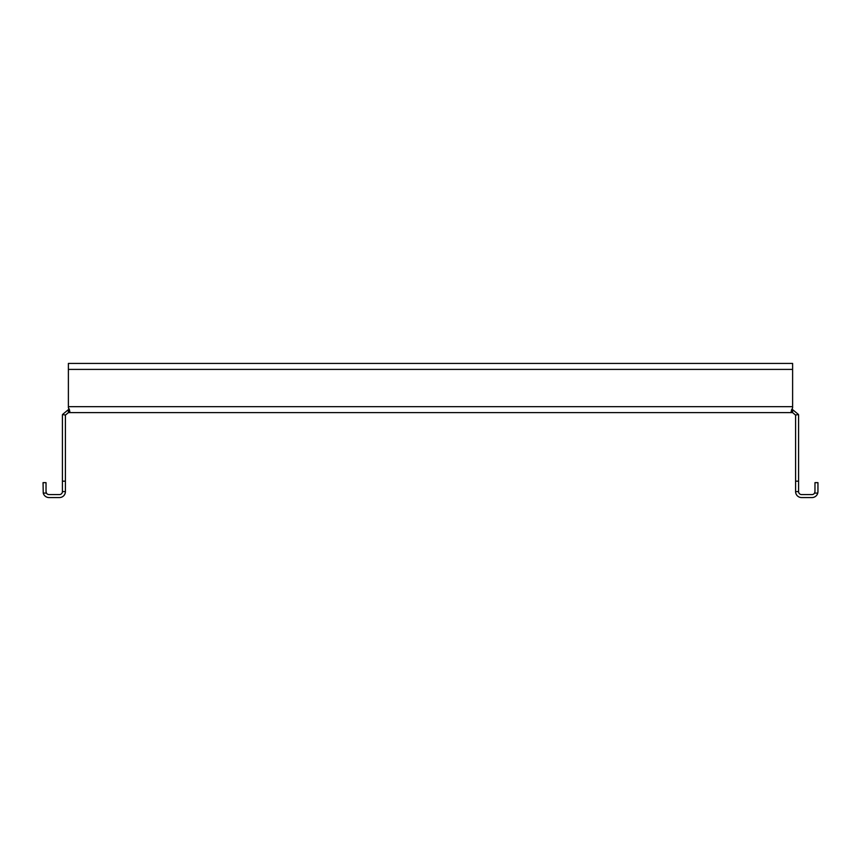 <?xml version="1.0" encoding="UTF-8"?>
<svg xmlns="http://www.w3.org/2000/svg" width="861" height="861" viewBox="0 0 861 861"><rect width="100%" height="100%" fill="white"/><g stroke="black" fill="none" stroke-linecap="round" stroke-linejoin="round"><path stroke-width="1.29" d="M65.404 481.17L65.404 491.599L62.422 491.599L62.422 481.17L65.404 481.17L65.404 415.594A2.981 2.981 0 0 1 65.458 415.056L68.385 412.613L68.385 409.642L68.74 412.613L69.87 411.364L68.385 407.748L69.429 409.545M68.385 407.748L68.385 363.439L792.615 363.439L792.615 407.748L791.13 411.386L792.26 412.613L792.615 409.642L792.615 412.613L795.542 415.056L798.481 414.507A5.962 5.962 0 0 1 798.577 415.594L798.577 491.599L795.596 491.599L795.596 481.17L798.577 481.17M68.385 412.613L792.615 412.613M792.26 409.642L791.571 409.545L792.26 409.642M68.74 409.642L69.45 409.535M792.615 409.642L798.481 414.507M795.542 415.056A2.981 2.981 0 0 1 795.596 415.594L795.596 481.17M65.458 415.056L62.519 414.507L68.385 409.642M62.422 481.17L62.422 415.594A5.962 5.962 0 0 1 62.519 414.507M795.596 491.599A5.962 5.962 0 0 0 801.559 497.561L811.988 497.561A5.962 5.962 0 0 0 817.756 493.084L814.571 493.084L814.969 491.599L814.571 493.084A2.981 2.981 0 0 1 811.988 494.58L801.559 494.58A2.981 2.981 0 0 1 798.577 491.599M62.422 491.599A2.981 2.981 0 0 1 59.441 494.58L49.012 494.58A2.981 2.981 0 0 1 46.429 493.084L46.031 491.599L46.429 493.084L43.244 493.084A5.962 5.962 0 0 0 49.012 497.561L59.441 497.561A5.962 5.962 0 0 0 65.404 491.599M817.939 491.9L817.756 493.084M814.969 491.599L814.969 482.655L817.95 482.655L817.95 491.599M43.244 493.084L43.05 482.655L46.031 482.655L46.031 491.599M792.615 406.661L68.385 406.661M792.615 369.401L68.385 369.401"/></g></svg>
